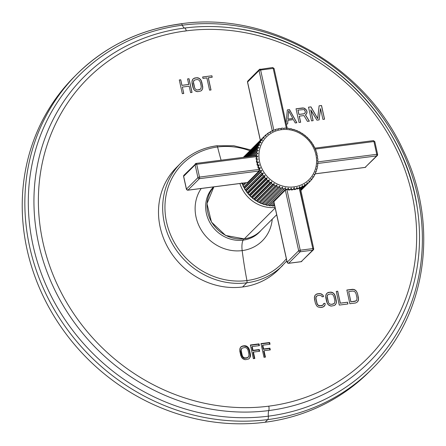 <?xml version="1.0" encoding="UTF-8"?>
<svg xmlns="http://www.w3.org/2000/svg" width="446" height="446" viewBox="0 0 446 446"><rect width="100%" height="100%" fill="white"/><g stroke="black" fill="none" stroke-linecap="round" stroke-linejoin="round"><path stroke-width="0.67" d="M370.42 370.565A208.572 189.79 -135 0 1 265.125 422.234A208.572 189.79 -135 0 1 48.714 306.999A208.572 189.79 -135 0 1 75.463 75.614M181.087 23.772C268.085 11.055 364.806 66.147 403.1 150.062C439.672 224.567 426.716 315.824 371.735 369.26L369.11 371.886A208.572 189.79 -135 0 1 265.125 422.234L267.751 419.608A208.572 189.79 45 0 0 371.735 369.26A208.572 189.79 -135 0 1 267.751 419.608A4.042 1.371 -97.3 0 0 268.325 416.174A206.102 187.549 45 0 0 417.646 195.984A206.102 187.549 45 0 0 182.364 25.193A4.042 1.371 -97.3 0 0 181.087 23.772A4.042 1.371 -97.3 0 0 180.758 23.945A208.572 189.79 45 0 0 76.768 74.292A208.572 189.79 45 0 0 51.825 305.265A208.572 189.79 45 0 0 267.751 419.608A208.572 189.79 -135 0 1 51.825 305.265A208.572 189.79 -135 0 1 76.768 74.292C105.34 46.178 140.111 29.336 181.087 23.772A4.042 1.371 82.7 0 1 182.364 25.193A8.05 2.732 -97.3 0 0 184.677 28.031A201.653 183.496 -135 0 1 238.22 28.789A201.653 183.496 -135 0 1 417.244 207.808A201.653 183.496 -135 0 1 268.782 410.571A8.05 2.732 -97.3 0 0 268.325 416.174A206.102 187.549 45 0 0 417.646 195.984A206.102 187.549 45 0 0 182.364 25.193A206.102 187.549 45 0 0 33.043 245.384A206.102 187.549 45 0 0 268.325 416.174A8.05 2.732 82.7 0 1 268.782 410.571A4.042 1.371 -97.3 0 0 268.776 406.167A197.846 180.033 45 0 0 412.11 194.802A197.846 180.033 45 0 0 186.261 30.858A4.042 1.371 -97.3 0 0 184.677 28.031A201.653 183.496 -135 0 1 238.22 28.789L240.11 29.085M417.183 207.412L417.244 207.808A201.653 183.496 -135 0 1 268.782 410.571A201.653 183.496 -135 0 1 38.579 243.466A201.653 183.496 -135 0 1 184.677 28.031A4.042 1.371 82.7 0 1 186.261 30.858A197.846 180.033 -135 0 1 412.11 194.802A197.846 180.033 -135 0 1 268.776 406.167A197.846 180.033 -135 0 1 42.928 242.223A197.846 180.033 -135 0 1 186.261 30.858A197.846 180.033 45 0 0 42.928 242.223A197.846 180.033 45 0 0 268.776 406.167A4.042 1.371 82.7 0 1 268.782 410.571A201.653 183.496 -135 0 1 38.579 243.466A201.653 183.496 -135 0 1 184.677 28.031A8.05 2.732 82.7 0 1 182.364 25.193A206.102 187.549 45 0 0 33.043 245.384A206.102 187.549 45 0 0 268.325 416.174A4.042 1.371 82.7 0 1 267.751 419.608L265.125 422.234A208.572 189.79 -135 0 1 49.199 307.885A208.572 189.79 -135 0 1 74.147 76.918L76.768 74.292M325.039 303.313L323.601 303.503L323.551 304.406L322.057 305.499L319.893 305.772L318.02 305.114L316.85 303.168L315.891 298.798L316.164 296.668L317.652 295.575L319.815 295.297L321.694 295.954L322.123 296.796L323.567 296.612L323.004 295.185L320.696 293.685L317.268 293.825L315.294 294.979L314.592 296.267L314.447 298.982L315.406 303.352L316.705 305.884L317.926 306.926L320.278 307.523L323.584 306.798L325.123 304.802L325.039 303.313L323.595 303.559L325.039 303.313L325.123 304.802L324.978 303.38L325.123 304.802L324.415 306.09L322.441 307.244L320.278 307.523L317.926 306.926L316.705 305.884L315.406 303.352L314.363 297.493L315.294 294.979L317.268 293.825L316.063 294.338L319.431 293.546L317.201 293.892L319.431 293.546L321.789 294.143L320.635 293.752L323.004 295.185L321.722 294.209L323.004 295.185L323.567 296.612L322.123 296.796L321.694 295.954L319.815 295.297L317.652 295.575L316.097 296.729L316.688 296.055L315.807 297.666L316.097 296.729L315.824 298.865L315.807 297.666L317.279 304.367L316.783 303.235L317.279 304.367L318.801 305.672L317.953 305.181L319.827 305.839L318.801 305.672L321.995 305.56L319.827 305.839L322.893 305.148L321.995 305.56L323.551 304.406L323.601 303.503L325.039 303.313M328.568 292.375L326.6 293.529L325.669 296.044L327.269 303.33L328.005 304.434L330.313 305.934L331.579 306.073L334.645 305.376L336.184 303.38L336.407 302.154L334.807 294.867L334.071 293.763L331.763 292.264L328.568 292.375L327.364 292.888L330.43 292.191L328.568 292.375M336.267 291.389L339.278 305.081L347.936 303.971L347.551 302.221L340.337 303.146L337.706 291.199L336.278 291.444L337.706 291.199L340.27 303.213L337.644 291.266L340.27 303.213L347.551 302.221L340.27 303.213L347.551 302.221L347.936 303.971L339.278 305.081L336.267 291.389M352.619 289.287L346.849 290.028L349.859 303.726L355.629 302.985L357.603 301.83L358.305 300.543L358.45 297.828L357.491 293.457L356.192 290.926L354.971 289.883L352.619 289.287L346.86 290.084L353.884 289.421L352.552 289.354L354.971 289.883L353.817 289.487L356.192 290.926L354.91 289.95L356.192 290.926L357.491 293.457L356.861 292.097L357.491 293.457L358.528 299.311L358.383 297.889L358.305 300.543L358.467 299.377L357.603 301.83L355.629 302.985L349.859 303.726L346.849 290.028L352.619 289.287M289.51 109.621L287.341 109.9L286.098 123.174L287.341 109.9L289.51 109.621L287.335 109.961L289.51 109.621L296.863 122.761L289.51 109.621M286.304 124.116L287.637 123.943L287.954 120.309L293.384 119.612L295.235 122.968L296.863 122.761L295.235 122.968L293.384 119.612L287.954 120.309L287.637 123.943L286.304 124.116M299.322 116.155L303.938 115.559L307.456 121.401L309.351 121.156L305.438 114.767L306.396 114.048L306.954 112.777L306.776 110.703L305.242 108.802L303.966 108.066L296.027 108.785L299.037 122.483L300.665 122.271L299.322 116.155L300.665 122.271L299.037 122.483L296.027 108.785L302.544 107.949L296.038 108.841L302.544 107.949L303.966 108.066L302.477 108.016L303.966 108.066L305.242 108.802L303.899 108.133L306.313 109.861L305.175 108.869L306.313 109.861L307.032 111.868L306.709 110.764L306.954 112.777L306.965 111.929L306.396 114.048L305.371 114.834L309.351 121.156L307.456 121.401L303.938 115.559L299.322 116.155M320.557 108.629L322.926 119.411L324.554 119.205L321.544 105.507L319.102 105.819L317.719 118.586L310.957 106.867L308.515 107.179L311.525 120.877L313.153 120.665L310.784 109.883L316.955 120.18L319.13 119.902L320.557 108.629L319.13 119.902L316.955 120.18L310.717 109.95L313.153 120.665L311.525 120.877L308.515 107.179L310.957 106.867L308.526 107.235L310.957 106.867L317.652 118.647L310.89 106.934L317.652 118.647L319.102 105.819L321.544 105.507L319.096 105.88L321.544 105.507L324.554 119.205L322.926 119.411L320.557 108.629M183.769 93.476L182.358 87.065L189.171 86.189L190.581 92.601L192.036 92.411L189.026 78.713L187.565 78.903L188.786 84.439L181.974 85.314L180.753 79.778L179.298 79.968L182.308 93.66L183.769 93.476L182.308 93.66L179.298 79.968L180.753 79.778L179.309 80.024L180.753 79.778L181.907 85.381L180.691 79.845L181.907 85.381L188.719 84.506L181.907 85.381L188.719 84.506L187.565 78.903L189.026 78.713L187.582 78.959L189.026 78.713L192.036 92.411L190.581 92.601L189.171 86.189L182.358 87.065L183.769 93.476M194.869 77.966L192.867 79.12L191.919 81.64L193.525 88.927L194.266 90.031L196.597 91.525L197.879 91.664L200.979 90.962L202.54 88.966L202.768 87.739L201.168 80.453L200.427 79.349L198.096 77.849L194.869 77.966L193.648 78.479L196.747 77.782L194.869 77.966M211.9 75.781L202.651 76.968L202.975 78.424L206.866 77.922L209.559 90.164L211.019 89.975L208.327 77.738L212.218 77.236L211.9 75.781L202.662 77.024L211.9 75.781L212.218 77.236L208.26 77.799L211.019 89.975L209.559 90.164L206.866 77.922L202.975 78.424L202.651 76.968L211.9 75.781M242.641 345.973L240.662 347.127L239.731 349.642L241.331 356.928L242.066 358.032L244.386 359.532L245.657 359.671L248.729 358.974L250.273 356.978L250.496 355.752L248.896 348.465L246.939 346.319L245.841 345.862L242.641 345.973L241.124 346.798L242.641 345.973L244.575 345.722L244.196 346.102L242.267 346.347L242.641 345.973M254.822 358.489L253.412 352.078L259.683 351.275L259.299 349.525L253.027 350.333L252.196 346.542L259.433 345.617L259.048 343.866L250.362 344.981L253.373 358.679L254.822 358.489L253.373 358.679L250.362 344.981L259.048 343.866L258.674 344.24L250.435 345.299L258.674 344.24L259.048 343.866L259.433 345.617L252.196 346.542L251.817 346.921L252.196 346.542L253.027 350.333L252.653 350.707L251.817 346.921L252.653 350.707L253.027 350.333L259.299 349.525L258.925 349.904L252.653 350.707L258.925 349.904L259.299 349.525L259.683 351.275L253.412 352.078L254.822 358.489M265.437 357.129L264.026 350.718L270.304 349.909L269.919 348.164L263.642 348.967L262.811 345.182L270.047 344.251L269.663 342.5L260.977 343.615L263.993 357.313L265.437 357.129L263.993 357.313L260.977 343.615L269.663 342.5L269.289 342.879L261.049 343.938L269.289 342.879L269.663 342.5L270.047 344.251L262.811 345.182L262.438 345.555L262.811 345.182L263.642 348.967L263.268 349.346L262.438 345.555L263.268 349.346L263.642 348.967L269.919 348.164L269.54 348.538L263.268 349.346L269.54 348.538L269.919 348.164L270.304 349.909L264.026 350.718L265.437 357.129M178.606 165.421A72.196 65.696 45 0 0 167.066 245.991A72.196 65.696 45 0 0 242.574 286.99A72.196 65.696 45 0 0 280.606 267.422M324.359 306.14L325.056 304.869L324.359 306.14M323.478 296.623L322.943 295.252L323.478 296.623M330.492 292.13L331.763 292.264L330.492 292.13M331.763 292.264L332.85 292.727L331.763 292.264M332.85 292.727L334.071 293.763L332.85 292.727M334.071 293.763L334.74 294.934L334.071 293.763M334.807 294.867L335.303 296.361L334.807 294.867M335.364 296.295L336.262 300.732L335.364 296.295M336.329 300.665L336.34 302.221L336.329 300.665M336.407 302.154L336.117 303.447L336.407 302.154M336.184 303.38L334.645 305.376L331.579 306.073L329.226 305.477L328.005 304.434L326.706 301.903L325.747 297.532L325.892 294.817L326.6 293.529L328.507 292.442L330.43 292.191L332.783 292.788L334.004 293.83L335.303 296.361L336.262 300.732L336.184 303.38M335.42 304.718L336.117 303.447L335.42 304.718M333.954 303.726L331.133 304.389L329.254 303.732L328.585 302.918L327.124 297.41L327.397 295.28L328.055 294.538L330.876 293.875L328.055 294.538L327.108 296.216L328.585 302.918L329.254 303.732L331.133 304.389L333.056 304.139L334.612 302.985L333.954 303.726M330.876 293.875L332.755 294.533L333.926 296.484L334.885 300.855L334.612 302.985L334.885 300.855L333.926 296.484L332.755 294.533L330.876 293.875M347.858 303.982L347.484 302.288L347.858 303.982M357.547 301.875L358.238 300.604L357.547 301.875M356.075 300.883L350.851 301.853L348.672 291.589L350.851 301.853L348.672 291.589L353.003 291.037L348.672 291.589L350.913 301.791L355.245 301.234L350.851 301.853L355.178 301.301L356.733 300.141L356.075 300.883M353.003 291.037L354.877 291.695L356.047 293.641L357.006 298.012L356.733 300.141L357.006 298.012L356.047 293.641L354.877 291.695L353.003 291.037M296.768 122.773L289.443 109.688L296.768 122.773M287.575 123.955L287.887 120.375L287.575 123.955M292.788 118.547L287.904 119.177L288.679 110.926L287.904 119.177L288.679 110.926L292.855 118.48L288.679 110.926L287.965 119.11L292.855 118.48L287.904 119.177L292.788 118.547M300.587 122.282L299.255 116.216L300.587 122.282M306.341 114.087L306.887 112.844L306.341 114.087M309.256 121.167L305.371 114.834L309.256 121.167M304.027 113.808L298.87 114.471L297.911 110.101L304.01 109.56L305.148 110.909L305.259 112.693L304.847 113.345L304.027 113.808L298.87 114.471L304.094 113.741L298.937 114.405L297.973 110.034L298.87 114.471L297.911 110.101L304.01 109.56L304.685 110.073L305.337 111.784L304.847 113.345L304.027 113.808M319.068 119.907L320.49 108.696L319.068 119.907M313.075 120.676L310.717 109.95L313.075 120.676M324.476 119.216L321.477 105.574L324.476 119.216M183.691 93.487L182.358 87.065L183.691 93.487M191.958 92.422L188.959 78.78L191.958 92.422M196.814 77.716L198.096 77.849L196.814 77.716M198.096 77.849L199.195 78.306L198.096 77.849M199.195 78.306L200.427 79.349L199.195 78.306M200.427 79.349L201.101 80.52L200.427 79.349M201.168 80.453L201.664 81.941L201.168 80.453M201.731 81.88L202.629 86.318L201.731 81.88M202.69 86.251L202.701 87.801L202.69 86.251M202.768 87.739L202.473 89.033L202.768 87.739M202.54 88.966L200.979 90.962L197.879 91.664L195.499 91.068L194.266 90.031L192.962 87.5L191.997 83.129L192.154 80.414L192.867 79.12L194.802 78.033L196.747 77.782L199.128 78.373L200.36 79.416L201.664 81.941L202.629 86.318L202.54 88.966M201.765 90.304L202.473 89.033L201.765 90.304M200.282 89.311L197.427 89.981L196.391 89.813L194.852 88.514L193.391 83.006L193.675 80.871L194.345 80.129L197.199 79.466L194.345 80.129L193.38 81.808L194.852 88.514L196.391 89.813L197.427 89.981L199.373 89.73L200.951 88.57L200.282 89.311M197.199 79.466L199.094 80.118L200.271 82.064L201.235 86.435L200.951 88.57L201.235 86.435L200.271 82.064L199.094 80.118L197.199 79.466M212.14 77.247L211.833 75.842L212.14 77.247M210.936 89.986L208.26 77.799L210.936 89.986M244.575 345.722L245.841 345.862L245.467 346.235L244.196 346.102L244.575 345.722M245.841 345.862L246.939 346.319L246.56 346.698L245.467 346.235L245.841 345.862M246.939 346.319L248.16 347.362L247.781 347.741L246.56 346.698L246.939 346.319M248.16 347.362L248.896 348.465L248.522 348.844L247.781 347.741L248.16 347.362M248.896 348.465L249.459 349.893L249.08 350.266L248.522 348.844L248.896 348.465M249.459 349.893L250.418 354.263L250.044 354.637L249.08 350.266L249.459 349.893M250.418 354.263L250.496 355.752L250.122 356.125L250.044 354.637L250.418 354.263M250.496 355.752L249.894 357.358L250.496 355.752M250.273 356.978L248.729 358.974L245.657 359.671L243.293 359.075L242.066 358.032L240.768 355.501L239.809 351.13L239.954 348.415L240.662 347.127L241.498 346.419L240.606 347.233L242.267 346.347L244.196 346.102L246.56 346.698L247.781 347.741L249.08 350.266L250.044 354.637L249.894 357.358L250.273 356.978M249.247 358.534L249.894 357.358L249.247 358.534M247.725 357.636L244.893 358.3L243.014 357.642L242.34 356.828L240.879 351.32L241.152 349.19L242.128 348.136L244.96 347.473L242.128 348.136L240.862 350.127L241.241 349.748L241.253 350.946L241.241 349.748L240.862 350.127L240.879 351.32L241.253 350.946L242.217 355.317L241.253 350.946L240.879 351.32L241.838 355.691L242.217 355.317L242.713 356.449L242.217 355.317L241.838 355.691L242.34 356.828L242.713 356.449L243.388 357.263L242.713 356.449L242.34 356.828L243.014 357.642L243.388 357.263L244.241 357.753L243.388 357.263L243.014 357.642L243.862 358.127L244.241 357.753L245.272 357.921L244.241 357.753L243.862 358.127L244.893 358.3L245.272 357.921L247.201 357.675L244.893 358.3L246.822 358.049L248.695 356.583L247.725 357.636M244.96 347.473L246.839 348.131L248.009 350.077L248.974 354.447L248.695 356.583L248.974 354.447L248.009 350.077L246.839 348.131L244.96 347.473M254.376 358.551L253.038 352.457L253.412 352.078L253.038 352.457L254.376 358.551M258.987 345.672L258.674 344.24L258.987 345.672M259.238 351.331L258.925 349.904L259.238 351.331M264.991 357.185L263.653 351.091L264.026 350.718L263.653 351.091L264.991 357.185M269.601 344.306L269.289 342.879L269.601 344.306M269.858 349.971L269.54 348.538L269.858 349.971M286.811 260.888L278.572 269.562A72.196 65.696 -135 0 1 242.574 286.99L246.75 282.814A72.196 65.696 45 0 0 282.747 265.387A72.196 65.696 -135 0 1 246.75 282.814L242.574 286.99A72.196 65.696 -135 0 1 167.83 247.407A72.196 65.696 -135 0 1 176.465 167.462L180.641 163.281A72.196 65.696 45 0 0 172.011 243.232A72.196 65.696 45 0 0 246.75 282.814A72.196 65.696 -135 0 1 172.011 243.232A72.196 65.696 -135 0 1 180.641 163.281C190.548 153.535 202.601 147.698 216.795 145.77A1.923 0.652 82.7 0 1 217.576 146.985A70.412 64.073 45 0 0 166.564 222.208A70.412 64.073 45 0 0 246.945 280.556A1.923 0.652 82.7 0 1 246.75 282.814A1.923 0.652 -97.3 0 0 246.945 280.556A160.437 54.434 82.7 0 1 242.172 250.602A40.402 36.767 -135 0 1 202.099 231.357A40.402 36.767 -135 0 1 201.213 188.491A40.402 36.767 45 0 0 202.099 231.357A40.402 36.767 45 0 0 242.172 250.602A160.437 54.434 -97.3 0 0 246.945 280.556A70.412 64.073 45 0 0 286.349 258.758A70.412 64.073 45 0 1 246.945 280.556A70.412 64.073 45 0 1 166.564 222.208A70.412 64.073 45 0 1 217.576 146.985A160.437 54.434 -97.3 0 0 221.093 160.198A160.437 54.434 82.7 0 1 217.576 146.985A1.923 0.652 -97.3 0 0 216.795 145.77A1.923 0.652 -97.3 0 0 216.639 145.853A72.196 65.696 45 0 0 180.641 163.281M216.639 145.853A1.923 0.652 82.7 0 1 216.795 145.77L233.832 145.742L250.73 149.917M249.899 150.754A70.412 64.073 45 0 0 217.576 146.985A70.412 64.073 45 0 1 249.899 150.754M272.233 219.176A40.402 36.767 -135 0 1 242.172 250.602A40.402 36.767 45 0 0 272.233 219.176M260.932 230.482A32.207 29.308 -135 0 1 243.165 240.132A11.228 3.808 -97.3 0 0 242.172 250.602A11.228 3.808 82.7 0 1 243.165 240.132A1.923 0.652 -97.3 0 0 243.377 238.961A1.923 0.652 82.7 0 1 243.165 240.132A32.207 29.308 -135 0 1 209.854 222.537A32.207 29.308 -135 0 1 213.578 186.902A32.207 29.308 -135 0 0 209.854 222.537A32.207 29.308 -135 0 0 243.165 240.132A32.207 29.308 -135 0 0 260.932 230.482M213.857 186.868A32.09 29.196 45 0 0 211.599 221.98A32.09 29.196 45 0 0 244.375 238.783A1.923 0.652 82.7 0 1 244.218 238.866A1.923 0.652 -97.3 0 0 244.375 238.783A32.09 29.196 45 0 0 260.369 231.039A32.09 29.196 -135 0 1 244.375 238.783L275.182 207.975L244.375 238.783A32.09 29.196 -135 0 1 211.599 221.98A32.09 29.196 -135 0 1 213.857 186.868L206.983 203.627L211.476 222.086L225.615 235.471L244.218 238.866C250.552 238.008 255.937 235.399 260.369 231.039L276.671 214.743M243.115 185.118L245.423 182.81L243.115 185.118L243.081 185.642L242.462 184.187A32.09 29.196 -135 0 1 242.1 183.239A32.09 29.196 45 0 0 242.462 184.187L243.081 185.642A32.09 29.196 45 0 0 243.745 187.019L244.43 187.838A30.161 27.446 45 0 1 244.414 187.827A30.161 27.446 45 0 0 244.425 187.85L244.497 188.418A32.09 29.196 45 0 0 245.289 189.74L245.239 189.963M275.065 207.44A32.09 29.196 -135 0 1 239.903 183.518A32.09 29.196 45 0 0 275.065 207.44M243.795 157.282A32.09 29.196 -135 0 1 246.421 154.232A32.09 29.196 45 0 0 243.795 157.282M247.296 153.396A32.09 29.196 45 0 0 246.421 154.232L247.296 153.391M242.462 184.187L243.605 183.044L242.401 184.421M244.352 188.485L244.43 187.838L261.78 170.483L244.43 187.838L243.745 187.019L260.118 170.651A32.09 29.196 -135 0 1 259.455 169.274A32.09 29.196 45 0 0 260.118 170.651L261.78 170.483L260.871 172.05A32.09 29.196 45 0 0 261.663 173.366L263.341 173.093L262.543 174.698A32.09 29.196 45 0 0 263.452 175.947L265.13 175.551L264.45 177.196A32.09 29.196 45 0 0 265.47 178.361L267.143 177.848L266.58 179.515A32.09 29.196 45 0 0 267.695 180.585L269.351 179.955L268.905 181.639A32.09 29.196 45 0 0 270.114 182.598L271.737 181.856L271.408 183.54A32.09 29.196 45 0 0 272.69 184.388L274.279 183.535L274.061 185.201A32.09 29.196 45 0 0 275.411 185.926L276.944 184.962L276.843 186.612A32.09 29.196 45 0 0 278.243 187.209L279.72 186.138L279.72 187.755A32.09 29.196 45 0 0 281.164 188.218L282.563 187.047L282.675 188.619A32.09 29.196 45 0 0 284.141 188.942L285.462 187.677L285.669 189.199A32.09 29.196 45 0 0 287.146 189.377L288.384 188.028L288.679 189.483L288.211 189.951A32.09 29.196 -135 0 0 289.683 189.985L290.156 189.517L289.683 189.985A32.09 29.196 -135 0 1 288.211 189.951L288.679 189.483A32.09 29.196 45 0 0 290.156 189.517L291.294 188.089L291.678 189.472A32.09 29.196 45 0 0 293.133 189.36L294.17 187.866A1.923 0.652 -97.3 0 0 294.048 186.88A30.161 27.446 45 0 0 315.902 154.656A30.161 27.446 45 0 0 281.465 129.663A1.923 0.652 -97.3 0 0 281.192 128.827L279.754 128.509L281.192 128.827A1.923 0.652 82.7 0 1 281.465 129.663A30.161 27.446 45 0 0 259.617 161.887A30.161 27.446 45 0 0 294.048 186.88A1.923 0.652 82.7 0 1 294.17 187.866L293.133 189.36A32.09 29.196 -135 0 1 291.678 189.472L291.294 188.089L290.156 189.517A32.09 29.196 -135 0 1 288.679 189.483L288.384 188.028L287.146 189.377A32.09 29.196 -135 0 1 285.669 189.199L285.462 187.677L284.141 188.942A32.09 29.196 -135 0 1 282.675 188.619L282.563 187.047L281.164 188.218A32.09 29.196 -135 0 1 279.72 187.755L279.72 186.138L278.243 187.209A32.09 29.196 -135 0 1 276.843 186.612L276.944 184.962L275.411 185.926A32.09 29.196 -135 0 1 274.061 185.201L274.279 183.535L272.69 184.388A32.09 29.196 -135 0 1 271.408 183.54L271.737 181.856L270.114 182.598A32.09 29.196 -135 0 1 268.905 181.639L269.351 179.955L267.695 180.585A32.09 29.196 -135 0 1 266.58 179.515L267.143 177.848L265.47 178.361A32.09 29.196 -135 0 1 264.45 177.196L265.13 175.551L263.452 175.947A32.09 29.196 -135 0 1 262.543 174.698L263.341 173.093L261.663 173.366A32.09 29.196 -135 0 1 260.871 172.05L261.78 170.483L260.118 170.651L243.689 187.253M246.008 191.128L245.986 190.442L263.341 173.093L245.986 190.442L245.289 189.74L261.663 173.366L245.289 189.74L246.17 191.072A32.09 29.196 45 0 0 247.078 192.315L247.034 192.533M247.904 193.62L247.781 192.906L265.13 175.551L247.781 192.906L247.078 192.315L263.452 175.947L247.078 192.315L248.076 193.57A32.09 29.196 45 0 0 249.097 194.729L249.052 194.93M250.011 195.933L249.793 195.197L267.143 177.848L249.793 195.197L249.097 194.729L265.47 178.361L249.097 194.729L250.206 195.889A32.09 29.196 45 0 0 251.327 196.954L251.276 197.143M252.325 198.057L252.001 197.31L269.351 179.955L252.001 197.31L251.327 196.954L267.695 180.585L251.327 196.954L252.531 198.013A32.09 29.196 45 0 0 253.741 198.972L253.685 199.139M254.811 199.959L254.387 199.211L271.737 181.856L254.387 199.211L253.741 198.972L270.114 182.598L253.741 198.972L255.034 199.914A32.09 29.196 45 0 0 256.322 200.761L256.26 200.912M257.459 201.625L256.924 200.884L274.279 183.535L256.924 200.884L256.322 200.761L272.69 184.388L256.322 200.761L257.688 201.575A32.09 29.196 45 0 0 259.037 202.3L260.47 202.986A32.09 29.196 45 0 0 261.874 203.582L263.352 204.129A32.09 29.196 45 0 0 264.79 204.586L265.214 204.396L266.301 204.993A32.09 29.196 45 0 0 267.767 205.311L268.113 205.032L269.3 205.573A32.09 29.196 45 0 0 270.778 205.745A32.09 29.196 -135 0 1 269.3 205.573L268.113 205.032L267.767 205.311A32.09 29.196 -135 0 1 266.301 204.993L265.214 204.396L264.79 204.586L282.563 187.047L265.214 204.396M259.037 202.3L275.411 185.926L259.037 202.3L259.594 202.317L259.037 202.3A32.09 29.196 -135 0 1 257.688 201.575L274.061 185.201L257.688 201.575M260.235 203.041L259.594 202.317L276.944 184.962L259.594 202.317M261.874 203.582L278.243 187.209L261.874 203.582L262.365 203.493L261.874 203.582A32.09 29.196 -135 0 1 260.47 202.986L276.843 186.612L260.47 202.986M263.118 204.19L262.365 203.493L279.72 186.138L262.365 203.493M266.072 205.065L282.675 188.619L266.301 204.993M269.077 205.645L285.669 189.199L269.3 205.573M271.029 205.377L272.311 205.857A32.09 29.196 45 0 0 273.783 205.885A32.09 29.196 -135 0 1 272.311 205.857L274.279 203.883L272.311 205.857L271.029 205.377L270.778 205.745L273.983 202.54L270.778 205.745M274.112 205.556L274.719 205.868L274.112 205.556M248.099 152.549A32.09 29.196 45 0 0 247.134 153.575L246.972 153.903L247.134 153.575A32.09 29.196 -135 0 1 248.099 152.549L264.472 136.175L266.15 135.874L265.532 135.171L264.629 136.075L265.532 135.171L266.15 135.874L264.472 136.175L248.099 152.549M246.147 154.74L246.192 154.684A32.09 29.196 45 0 0 245.339 155.81L245.149 156.384L245.339 155.81A32.09 29.196 -135 0 1 246.192 154.684L246.147 154.74M244.514 157.02A32.09 29.196 45 0 0 244.397 157.204A32.09 29.196 -135 0 1 244.514 157.02L260.888 140.646L262.56 140.111L261.707 139.436A32.09 29.196 -135 0 1 262.56 138.316L264.244 137.898L263.508 137.201A32.09 29.196 -135 0 1 264.472 136.175A32.09 29.196 45 0 0 263.508 137.201L247.134 153.575L263.508 137.201L264.244 137.898L262.56 138.316L246.192 154.684L262.56 138.316A32.09 29.196 45 0 0 261.707 139.436L245.339 155.81L261.707 139.436L262.56 140.111L260.888 140.646L244.514 157.02M255.686 155.799L256.032 156.39L256.517 155.905A32.09 29.196 -135 0 1 256.55 154.439L255.168 155.821L256.55 154.439A32.09 29.196 45 0 0 256.517 155.905L256.032 156.39L255.775 155.743L196.156 163.403A1.282 0.435 82.7 0 1 196.697 164.301A1.282 0.435 -97.3 0 0 196.156 163.403A1.282 0.435 82.7 0 0 196.056 163.459A1.282 1.165 45 0 0 195.125 164.83A1.282 0.307 -12.4 0 1 196.697 164.301L199.507 177.084L259.148 169.424L259.511 168.727L258.362 168.287A32.09 29.196 -135 0 1 257.833 166.865L258.463 165.912L257.353 165.366A32.09 29.196 -135 0 1 256.957 163.911L257.682 163.035L256.623 162.389A32.09 29.196 -135 0 1 256.372 160.917L256.846 160.448A32.09 29.196 45 0 0 257.097 161.92L258.647 162.076L257.431 163.442A32.09 29.196 45 0 0 257.821 164.897L257.353 165.366A32.09 29.196 -135 0 1 256.957 163.911L258.647 162.076L257.682 163.035L256.623 162.389L257.097 161.92L256.623 162.389A32.09 29.196 -135 0 1 256.372 160.917L256.846 160.448A32.09 29.196 -135 0 0 257.097 161.92L258.647 162.076L257.431 163.442A32.09 29.196 -135 0 0 257.821 164.897L259.421 164.953L257.821 164.897L257.353 165.366L258.463 165.912L259.421 164.953L257.833 166.865A32.09 29.196 -135 0 0 258.362 168.287L258.831 167.819A32.09 29.196 -135 0 1 258.301 166.391A32.09 29.196 45 0 0 258.831 167.819L258.362 168.287L259.511 168.727L260.47 167.763L258.831 167.819L260.47 167.763L258.97 169.753L259.148 169.424L199.507 177.084A1.282 0.435 82.7 0 1 199.401 178.673L187.922 190.158L247.552 182.498L259.031 171.019L258.97 169.753L260.47 167.763L258.97 169.753L259.031 171.019L199.401 178.673L187.922 190.158L247.552 182.498L259.031 171.019L199.401 178.673A1.282 1.165 -135 0 1 197.935 177.614A1.282 1.165 45 0 0 199.401 178.673A1.282 0.435 -97.3 0 0 199.507 177.084A1.282 0.307 167.6 0 0 197.935 177.614A1.282 0.307 -12.4 0 1 199.507 177.084L196.697 164.301A1.282 0.307 167.6 0 0 195.125 164.83L183.646 176.309L186.456 189.093A1.282 1.165 45 0 0 187.922 190.158A1.282 0.435 82.7 0 1 187.816 190.213A1.282 0.435 -97.3 0 0 187.922 190.158A1.282 1.165 -135 0 1 186.456 189.093L197.935 177.614L195.125 164.83L183.646 176.309L186.456 189.093L197.935 177.614L195.125 164.83A1.282 1.165 -135 0 1 196.056 163.459M256.032 156.39L256.339 156.641L196.697 164.301L256.339 156.641L256.032 156.39M256.885 157.126L256.339 156.641L256.885 157.126M256.517 155.905L257.939 156.245L256.55 157.438A32.09 29.196 45 0 0 256.656 158.915L258.15 159.166L256.656 158.915L256.188 159.384A32.09 29.196 -135 0 1 256.082 157.906L256.55 157.438L256.082 157.906A32.09 29.196 -135 0 0 256.188 159.384L256.656 158.915A32.09 29.196 -135 0 1 256.55 157.438L257.939 156.245L256.517 155.905M257.175 160.12L256.188 159.384L257.175 160.12M256.55 154.439L258.011 153.346L256.667 152.928A32.09 29.196 -135 0 1 256.851 151.484L258.373 150.497L257.113 150.007A32.09 29.196 -135 0 1 257.437 148.602L259.014 147.721L257.849 147.169A32.09 29.196 -135 0 1 258.312 145.814L259.934 145.05L258.87 144.443A32.09 29.196 -135 0 1 259.466 143.155L261.116 142.503L260.157 141.856A32.09 29.196 -135 0 1 260.888 140.646A32.09 29.196 45 0 0 260.157 141.856L244.871 157.148L260.157 141.856L261.116 142.503L259.466 143.155L245.568 157.053L259.466 143.155A32.09 29.196 45 0 0 258.87 144.443L246.354 156.953L258.87 144.443L259.934 145.05L258.312 145.814L247.296 156.836L258.312 145.814A32.09 29.196 45 0 0 257.849 147.169L248.316 156.702L257.849 147.169L259.014 147.721L257.437 148.602L249.487 156.552L257.437 148.602A32.09 29.196 45 0 0 257.113 150.007L250.724 156.395L257.113 150.007L258.373 150.497L256.851 151.484L252.118 156.217L256.851 151.484A32.09 29.196 45 0 0 256.667 152.928L253.568 156.028L256.667 152.928L258.011 153.346L256.55 154.439M265.56 135.149A32.09 29.196 -135 0 1 266.602 134.257L268.269 134.073L267.767 133.371L267.059 134.079L267.767 133.371L268.269 134.073L266.602 134.257M267.84 133.321A32.09 29.196 -135 0 1 268.932 132.579L270.571 132.501L270.187 131.821L269.601 132.406L270.187 131.821L270.571 132.501L268.932 132.579M271.436 131.152L273.041 131.185L272.768 130.527L272.272 131.024L272.768 130.527L273.041 131.185L271.436 131.152M274.089 129.987L275.65 130.126L275.494 129.502L275.65 130.126L274.089 129.987M276.871 129.106L278.376 129.334L277.005 129.028M278.376 129.334L278.332 128.766L278.376 129.334M243.745 187.019A32.09 29.196 -135 0 1 243.081 185.642L245.986 182.737L243.081 185.642M247.435 182.553L187.816 190.213A1.282 0.435 82.7 0 1 187.666 190.163M184.577 174.938A1.282 1.165 45 0 0 183.936 175.245L183.59 176.432A1.282 0.307 -12.4 0 1 183.646 176.309A1.282 0.307 167.6 0 0 183.59 176.432L186.4 189.215A1.282 0.307 -12.4 0 1 186.456 189.093A1.282 0.307 167.6 0 0 186.4 189.215L187.816 190.213M183.936 175.245A1.282 1.165 45 0 0 183.646 176.309A1.282 1.165 -135 0 1 183.936 175.245L196.156 163.403M260.871 172.05L244.497 188.418L260.871 172.05M245.289 189.74A32.09 29.196 -135 0 1 244.497 188.418M262.543 174.698L246.17 191.072L262.543 174.698M247.078 192.315A32.09 29.196 -135 0 1 246.17 191.072M264.45 177.196L248.076 193.57L264.45 177.196M249.097 194.729A32.09 29.196 -135 0 1 248.076 193.57M266.58 179.515L250.206 195.889L266.58 179.515M251.327 196.954A32.09 29.196 -135 0 1 250.206 195.889M268.905 181.639L252.531 198.013L268.905 181.639M253.741 198.972A32.09 29.196 -135 0 1 252.531 198.013M271.408 183.54L255.034 199.914L271.408 183.54M256.322 200.761A32.09 29.196 -135 0 1 255.034 199.914M279.72 187.755L263.352 204.129L279.72 187.755M264.79 204.586L281.164 188.218L264.79 204.586A32.09 29.196 -135 0 1 263.352 204.129M284.141 188.942L267.767 205.311L284.141 188.942M285.462 187.677L268.113 205.032L285.462 187.677M273.811 201.737L287.135 262.337L288.551 263.335A1.282 0.435 -97.3 0 0 288.651 263.279L301.228 261.663A1.282 0.435 82.7 0 1 301.122 261.718A1.282 0.435 -97.3 0 0 301.228 261.663A1.282 1.165 45 0 0 301.87 261.35A1.282 1.165 -135 0 1 301.228 261.663L312.707 250.184A1.282 1.165 45 0 0 313.638 248.812A1.282 1.165 -135 0 1 312.707 250.184A1.282 0.435 -97.3 0 0 312.819 248.589L300.242 250.206L312.819 248.589A1.282 0.435 82.7 0 1 312.707 250.184L300.136 251.8A1.282 0.435 -97.3 0 0 300.242 250.206A1.282 0.435 82.7 0 1 300.136 251.8A1.282 1.165 -135 0 1 298.669 250.736A1.282 1.165 45 0 0 300.136 251.8L288.651 263.279A1.282 1.165 -135 0 1 287.191 262.215L298.669 250.736A1.282 0.307 -12.4 0 1 300.242 250.206L286.917 189.606L300.242 250.206A1.282 0.307 167.6 0 0 298.669 250.736L285.34 190.113L287.146 189.377L285.34 190.113L273.811 201.731L287.191 262.215L298.669 250.736L285.34 190.113L273.861 201.592L287.191 262.215A1.282 0.307 167.6 0 0 287.135 262.337A1.282 0.307 -12.4 0 1 287.191 262.215A1.282 1.165 45 0 0 288.651 263.279A1.282 0.435 82.7 0 1 288.551 263.335A1.282 0.435 82.7 0 1 288.4 263.285M288.211 189.951L287.464 189.043L288.211 189.951M312.819 248.589L299.166 187.772L299.812 188.167L300.292 187.688L299.712 186.573L298.892 188.173A32.09 29.196 -135 0 1 297.51 188.569L296.986 187.359L296.055 188.909A32.09 29.196 -135 0 1 294.628 189.165L294.159 189.639L293.423 189.009L294.159 189.639L294.628 189.165L294.17 187.866L294.628 189.165A32.09 29.196 45 0 0 296.055 188.909L296.986 187.359L297.51 188.569A32.09 29.196 45 0 0 298.892 188.173L299.712 186.573L300.292 187.688A32.09 29.196 45 0 0 301.613 187.153A32.09 29.196 -135 0 1 300.292 187.688L299.812 188.167L300.309 188.19L299.483 187.961L312.819 248.589A1.282 0.307 -12.4 0 1 313.694 248.69A1.282 0.307 167.6 0 0 312.819 248.589M298.419 188.641A32.09 29.196 -135 0 1 297.042 189.043L296.334 188.541L297.042 189.043L297.51 188.569L297.042 189.043A32.09 29.196 -135 0 0 298.419 188.641L298.892 188.173L298.419 188.641M295.587 189.383A32.09 29.196 -135 0 1 294.159 189.639A32.09 29.196 -135 0 0 295.587 189.383L296.055 188.909L295.587 189.383M292.665 189.829A32.09 29.196 -135 0 1 291.205 189.94L290.457 189.176L291.205 189.94L291.678 189.472L291.205 189.94A32.09 29.196 -135 0 0 292.665 189.829L293.133 189.36L292.665 189.829M281.192 128.827L281.253 128.314L281.192 128.827M282.708 128.203L284.069 128.604L284.23 128.158L284.069 128.604L282.708 128.203M285.702 128.192L286.979 128.671L287.235 128.303L286.979 128.671L285.702 128.192M288.713 128.476L289.9 129.017L290.246 128.732L289.9 129.017L288.713 128.476M291.712 129.056L292.799 129.647L293.223 129.457L292.799 129.647L291.712 129.056A32.09 29.196 45 0 0 290.246 128.732M294.661 129.92L296.138 130.466L294.661 129.92A32.09 29.196 45 0 0 293.223 129.457M297.543 131.063L298.971 131.748L297.543 131.063A32.09 29.196 45 0 0 296.138 130.466M300.325 132.473L301.691 133.287L300.325 132.473A32.09 29.196 45 0 0 298.971 131.748M302.979 134.135L304.272 135.077L302.979 134.135A32.09 29.196 45 0 0 301.691 133.287M305.482 136.036L306.686 137.089L305.482 136.036A32.09 29.196 45 0 0 304.272 135.077M307.807 138.16L308.916 139.319L307.807 138.16A32.09 29.196 45 0 0 306.686 137.089M309.931 140.479L310.934 141.728L309.931 140.479A32.09 29.196 45 0 0 308.916 139.319M311.843 142.976L312.724 144.309L311.843 142.976A32.09 29.196 45 0 0 310.934 141.728M314.012 146.455L313.583 146.21L313.516 145.625L314.268 147.024A32.09 29.196 45 0 1 314.932 148.401L315.551 149.856L314.932 148.401M316.08 151.283L316.56 152.777L316.08 151.283A32.09 29.196 45 0 0 315.551 149.856M316.955 154.232L316.721 154.617L317.29 155.754L316.721 154.617L316.955 154.232A32.09 29.196 45 0 0 316.56 152.777M317.541 157.226L317.217 157.527L317.725 158.759L317.217 157.527L317.541 157.226M317.831 160.237L317.429 160.448L317.87 161.77L317.429 160.448L317.831 160.237M317.831 163.236L317.351 163.347L317.719 164.747L317.351 163.347L317.831 163.236M317.535 166.191L316.995 166.196L317.273 167.668L316.995 166.196L317.535 166.191L317.167 166.559L317.535 166.191M316.944 169.073L316.348 168.973L316.537 170.506L316.348 168.973L316.944 169.073L316.537 169.48L316.944 169.073M316.069 171.861L315.433 171.649L315.517 173.232L315.433 171.649L316.069 171.861L315.606 172.323L316.069 171.861M314.224 175.819L314.246 174.191L314.915 174.52L314.246 174.191L314.224 175.819A32.09 29.196 -135 0 1 313.56 176.923M312.674 178.238L312.802 176.583L313.499 177.029L312.802 176.583L312.674 178.238A32.09 29.196 -135 0 1 311.882 179.286M311.821 179.359L311.118 178.801L310.879 180.474A32.09 29.196 -135 0 1 309.914 181.5L309.212 180.82L308.855 182.503A32.09 29.196 -135 0 1 307.779 183.417L307.093 182.626L306.619 184.304A32.09 29.196 -135 0 1 305.454 185.096L304.791 184.192L304.2 185.854A32.09 29.196 -135 0 1 302.951 186.523L302.321 185.514L301.613 187.153L300.426 188.34L301.613 187.153L302.321 185.514L302.951 186.523L300.554 188.92L302.951 186.523A32.09 29.196 45 0 0 304.2 185.854L300.66 189.399L304.2 185.854L304.791 184.192L305.454 185.096L300.749 189.801L305.454 185.096A32.09 29.196 45 0 0 306.619 184.304L300.816 190.107L306.619 184.304L307.093 182.626L307.779 183.417L300.86 190.336L307.779 183.417A32.09 29.196 45 0 0 308.855 182.503L300.894 190.464L308.855 182.503L309.212 180.82L309.914 181.5L300.899 190.509L310.89 180.463L311.118 178.801L311.821 179.359L311.04 180.145L311.821 179.359M281.465 129.663A30.161 27.446 45 0 0 259.617 161.887A30.161 27.446 45 0 0 294.048 186.88A30.161 27.446 45 0 0 315.902 154.656A30.161 27.446 45 0 0 281.465 129.663M280.896 128.671L281.253 128.314L280.896 128.671M286.354 128.236L273.203 68.411L260.626 70.028L273.827 130.059L260.626 70.028A1.282 0.435 -97.3 0 0 260.085 69.13A1.282 0.435 -97.3 0 0 259.985 69.186A1.282 0.435 82.7 0 1 260.085 69.13A1.282 0.435 82.7 0 1 260.626 70.028A1.282 0.307 167.6 0 0 259.054 70.557A1.282 1.165 -135 0 1 259.985 69.186A1.282 1.165 45 0 0 259.054 70.557L247.575 82.036A1.282 1.165 -135 0 1 247.865 80.977A1.282 1.165 45 0 0 247.575 82.036L260.38 140.273L247.575 82.036A1.282 0.307 167.6 0 0 247.519 82.159A1.282 0.307 -12.4 0 1 247.575 82.036L259.054 70.557A1.282 0.307 -12.4 0 1 260.626 70.028L273.203 68.411A1.282 0.307 -12.4 0 1 274.078 68.511A1.282 0.307 167.6 0 0 273.203 68.411A1.282 0.435 -97.3 0 0 272.662 67.513A1.282 0.435 -97.3 0 0 272.556 67.569A1.282 0.435 82.7 0 1 272.662 67.513A1.282 0.435 82.7 0 1 273.203 68.411L286.354 128.236M286.917 128.615L287.235 128.303L286.917 128.615M274.022 68.634A1.282 0.307 167.6 0 0 274.078 68.511L272.662 67.513L259.343 69.498L247.865 80.977L247.519 82.159L260.308 140.339M272.333 130.962L259.054 70.557L272.333 130.962M275.059 129.937L275.494 129.502L275.059 129.937M277.942 129.15L278.332 128.766L277.942 129.15M274.552 205.115L273.783 205.885L274.552 205.115M273.944 205.444L273.783 205.885M313.638 248.812A1.282 0.307 167.6 0 0 313.694 248.69L313.348 249.871L301.122 261.718A1.282 0.435 82.7 0 1 301.011 261.69M313.499 177.029L312.858 177.664L313.499 177.029M314.915 174.52L314.38 175.055L314.915 174.52M315.266 173.84L365.051 167.445A1.282 0.435 -97.3 0 0 365.157 167.389L315.283 173.795L365.157 167.389L376.636 155.91L317.569 163.498L376.636 155.91A1.282 1.165 45 0 0 377.567 154.539A1.282 1.165 -135 0 1 376.636 155.91A1.282 0.435 -97.3 0 0 376.747 154.316A1.282 0.435 82.7 0 1 376.636 155.91L365.157 167.389A1.282 0.435 82.7 0 1 365.051 167.445A1.282 0.435 82.7 0 1 364.94 167.417M317.953 161.87L376.747 154.316L373.938 141.533L315.132 149.087L373.938 141.533A1.282 0.307 -12.4 0 1 374.813 141.633A1.282 0.307 167.6 0 0 373.938 141.533A1.282 0.435 -97.3 0 0 373.397 140.635A1.282 0.435 -97.3 0 0 373.291 140.691A1.282 0.435 82.7 0 1 373.397 140.635A1.282 0.435 82.7 0 1 373.938 141.533L376.747 154.316A1.282 0.307 -12.4 0 1 377.623 154.416A1.282 0.307 167.6 0 0 376.747 154.316L317.953 161.87M365.157 167.389A1.282 1.165 45 0 0 365.798 167.077A1.282 1.165 -135 0 1 365.157 167.389M377.567 154.539A1.282 0.307 167.6 0 0 377.623 154.416L377.277 155.598L365.051 167.445M374.757 141.756A1.282 0.307 167.6 0 0 374.813 141.633L377.623 154.416M313.516 145.625A32.09 29.196 45 0 0 312.724 144.309M312.707 250.184L300.136 251.8L288.651 263.279L301.228 261.663L312.707 250.184M248.506 80.665A1.282 1.165 45 0 0 247.865 80.977M184.995 31.214A11.256 3.819 82.7 0 1 184.532 31.086M238.22 28.789C326.472 40.77 405.252 119.539 417.244 207.808M246.421 154.232L243.304 157.349M241.81 182.843L242.418 184.471M242.942 185.703L243.711 187.298M244.341 188.468L245.261 190.002M245.991 191.111L247.056 192.566M247.881 193.597L249.074 194.963M249.983 195.911L251.299 197.165M252.291 198.035L253.707 199.161M254.778 199.936L256.277 200.929M257.42 201.609L258.981 202.445M260.191 203.025L261.802 203.71M263.068 204.179L264.712 204.703M266.028 205.054L267.672 205.411M269.033 205.639L270.672 205.84M272.06 205.935L273.671 205.974M246.164 154.712L245.3 155.849M265.543 135.16L266.63 134.235M267.801 133.343L268.988 132.534M270.248 131.771L271.525 131.085M272.852 130.466L274.218 129.909M275.589 129.435L277.038 129.017M278.438 128.693L279.949 128.42M281.359 128.236L282.931 128.114M284.336 128.074L285.953 128.114M287.341 128.208L288.98 128.403M290.335 128.632L291.985 128.994M293.301 129.346L294.945 129.87M296.211 130.338L297.822 131.024M299.026 131.598L300.593 132.44M301.736 133.12L303.235 134.112M304.306 134.887L305.722 136.013M306.714 136.883L308.024 138.132M308.939 139.085L310.132 140.451M310.957 141.482L312.022 142.937M312.752 144.041L313.672 145.58M314.302 146.751L315.071 148.34M315.595 149.577L316.203 151.205M316.615 152.499L317.061 154.143M317.357 155.481L317.636 157.126M317.803 158.503L317.92 160.131M317.953 161.53L317.914 163.125M317.808 164.535L317.613 166.079M317.362 167.49L317.017 168.973M316.621 170.361L316.136 171.771M315.59 173.12L314.971 174.447M314.285 175.741L313.538 176.978M312.713 178.194L311.843 179.337M287.224 128.309L274.078 68.511M300.37 188.089L313.694 248.69M374.813 141.633L373.397 140.635L314.976 148.139M288.551 263.335L301.122 261.718"/></g></svg>
